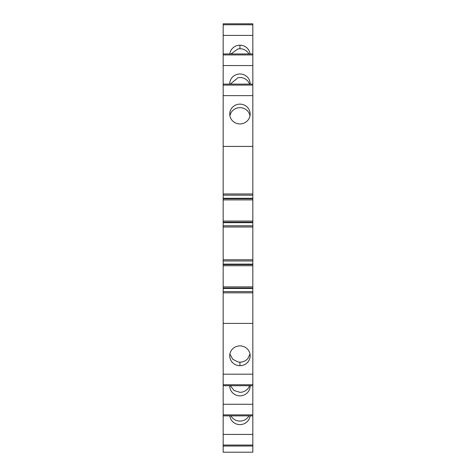 <?xml version="1.0" encoding="UTF-8"?>
<svg xmlns="http://www.w3.org/2000/svg" width="476" height="476" viewBox="0 0 476 476"><rect width="100%" height="100%" fill="white"/><g stroke="black" fill="none" stroke-linecap="round" stroke-linejoin="round"><path stroke-width="0.71" d="M252.827 35.402L223.173 35.402L223.173 23.8L252.827 23.8L223.173 23.8L252.827 23.8L252.827 198.748L223.173 198.748L223.173 415.869L252.827 415.869L223.173 415.869L252.827 415.869L252.827 385.715L223.173 385.715M223.173 260.985L252.827 260.985L252.827 198.748M252.827 260.985L252.827 264.573L223.173 264.573M223.173 384.745L252.827 384.745L252.827 264.573M252.827 384.745L252.827 385.715M252.827 445.054L223.173 445.054L223.173 446.024L252.827 446.024L252.827 415.869M252.827 446.024L252.827 452.2L223.173 452.2L223.173 446.024M223.173 445.054L223.173 415.869M252.827 193.952L223.173 193.952L223.173 198.748M223.173 193.952L223.173 65.557L252.827 65.557M223.173 35.402L223.173 65.557M250.084 53.955A10.21 9.907 0 0 0 245.759 46.969A0.732 0.708 0 0 1 245.723 46.946A10.21 9.907 0 0 0 239.946 45.208A10.21 9.907 0 0 0 229.807 53.955M223.173 53.955L252.827 53.955M229.735 84.109A10.21 9.907 180 0 1 229.735 83.883A10.21 9.907 180 0 1 239.946 73.976A10.21 9.907 180 0 1 245.759 75.738A10.21 9.907 180 0 1 250.156 83.883A10.21 9.907 180 0 1 250.15 84.109M223.173 84.109L252.827 84.109M252.827 95.64L223.173 95.64M223.173 146.424L252.827 146.424M245.759 122.177A10.21 9.907 180 0 1 239.946 123.939A10.21 9.907 180 0 1 229.735 114.032A10.21 9.907 180 0 1 239.946 104.125A10.21 9.907 180 0 1 245.759 105.886A10.21 9.907 180 0 1 250.156 114.032A10.21 9.907 180 0 1 245.759 122.177M223.173 195.166L252.827 195.166M252.827 199.908L223.173 199.908M252.827 221.054L223.173 221.054M252.827 225.797L223.173 225.797L252.827 225.797M252.827 265.727L223.173 265.727M252.827 286.879L223.173 286.879M252.827 291.621L223.173 291.621L252.827 291.621M223.173 323.4L252.827 323.4M252.827 374.184L223.173 374.184M245.723 347.623A10.21 9.907 180 0 0 239.946 345.885A10.21 9.907 180 0 0 229.735 355.792A10.21 9.907 180 0 0 239.946 365.699A10.21 9.907 180 0 0 245.723 363.962A0.732 0.708 180 0 1 245.759 363.938A10.21 9.907 180 0 0 250.156 355.792A10.21 9.907 180 0 0 245.759 347.647A0.732 0.708 180 0 1 245.723 347.623M252.827 404.267L223.173 404.267M229.735 385.715A10.21 9.907 180 0 0 229.735 385.941A10.21 9.907 180 0 0 239.946 395.848A10.21 9.907 180 0 0 245.759 394.086A10.21 9.907 180 0 0 250.156 385.941A10.21 9.907 180 0 0 250.15 385.715M252.827 434.421L223.173 434.421M250.084 415.869A10.21 9.907 0 0 1 245.759 422.855A10.21 9.907 0 0 1 239.946 424.616A10.21 9.907 0 0 1 229.807 415.869M248.942 53.955L247.966 52.515A10.21 9.907 0 0 0 239.946 48.736L238 48.921L230.955 53.955M249.573 84.109A10.21 9.907 0 0 0 247.966 81.283A10.21 9.907 0 0 0 239.946 77.505L238 77.689L230.319 84.109M249.989 115.799A10.21 9.907 0 0 0 247.966 111.432A10.21 9.907 0 0 0 239.946 107.653L238 107.838A10.21 9.907 0 0 0 229.896 115.799M229.896 354.025L232.681 359.219L238 361.986L239.946 362.171C243.212 362.099 245.89 360.844 247.966 358.392L249.989 354.025M230.319 385.715L234.049 390.498L239.946 392.319A10.21 9.907 180 0 0 247.966 388.541A10.21 9.907 180 0 0 249.573 385.715M230.949 415.869A10.21 9.907 180 0 0 238 420.909A10.21 9.907 180 0 0 239.946 421.087A10.21 9.907 180 0 0 247.966 417.309A10.21 9.907 180 0 0 248.936 415.869M223.173 24.77L252.827 24.77M223.173 54.924L252.827 54.924M252.827 85.079L223.173 85.079M252.827 198.29L223.173 198.29M252.827 222.209L223.173 222.209M252.827 222.673L223.173 222.673M223.173 227.01L252.827 227.01M252.827 259.771L223.173 259.771M252.827 264.109L223.173 264.109M252.827 288.034L223.173 288.034M252.827 288.498L223.173 288.498M223.173 292.835L252.827 292.835M223.173 414.899L252.827 414.899M239.946 45.208L239.946 48.736M239.946 365.699L239.946 362.171"/></g></svg>
